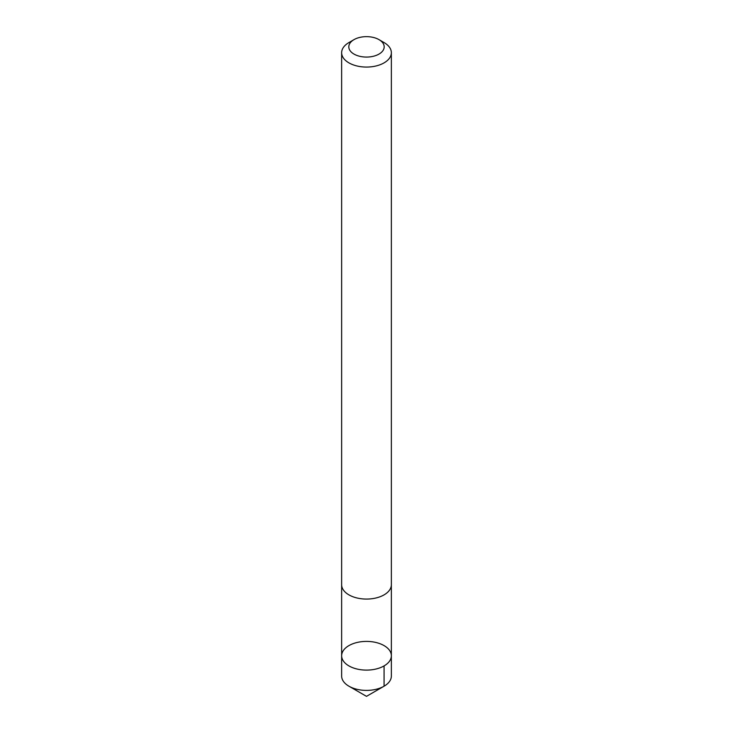 <?xml version="1.0" encoding="UTF-8"?>
<svg xmlns="http://www.w3.org/2000/svg" width="733" height="733" viewBox="0 0 733 733"><rect width="100%" height="100%" fill="white"/><g stroke="black" fill="none" stroke-linecap="round" stroke-linejoin="round"><path stroke-width="1.1" d="M342.265 652.572A24.858 14.348 180 0 1 369.276 641.494A24.858 14.348 180 0 1 391.358 655.76A24.858 14.348 180 0 1 366.5 670.109A24.858 14.348 180 0 1 341.642 655.76A24.858 14.348 180 0 1 342.265 652.572M341.642 676.055A24.858 14.348 0 0 0 348.926 686.198A24.858 14.348 0 0 0 384.074 686.198A24.858 14.348 0 0 0 390.735 679.234A24.858 14.348 0 0 0 391.358 676.055L391.358 655.76A24.858 14.348 180 0 1 366.5 670.109A24.858 14.348 180 0 1 341.642 655.76L341.642 676.055M353.993 39.637L348.926 42.569A24.858 14.348 0 0 0 341.642 52.721L341.642 584.723A24.858 14.348 0 0 0 363.724 598.98A24.858 14.348 0 0 0 390.735 587.903A24.858 14.348 0 0 0 391.358 584.723L391.358 52.721A24.858 14.348 0 0 0 384.074 42.569L379.007 39.637A17.684 10.207 0 0 0 353.993 39.637A17.684 10.207 0 0 0 357.951 55.8A17.684 10.207 0 0 0 383.744 49.12A17.684 10.207 0 0 0 379.007 39.637M341.642 52.721A24.858 14.348 0 0 0 363.724 66.978A24.858 14.348 0 0 0 390.735 55.9A24.858 14.348 0 0 0 391.358 52.721M384.074 665.903L384.074 686.198L366.5 696.35L384.074 686.198M366.5 696.35L348.926 686.198M341.642 584.971L341.642 655.76M391.358 584.971L391.358 655.76"/></g></svg>
